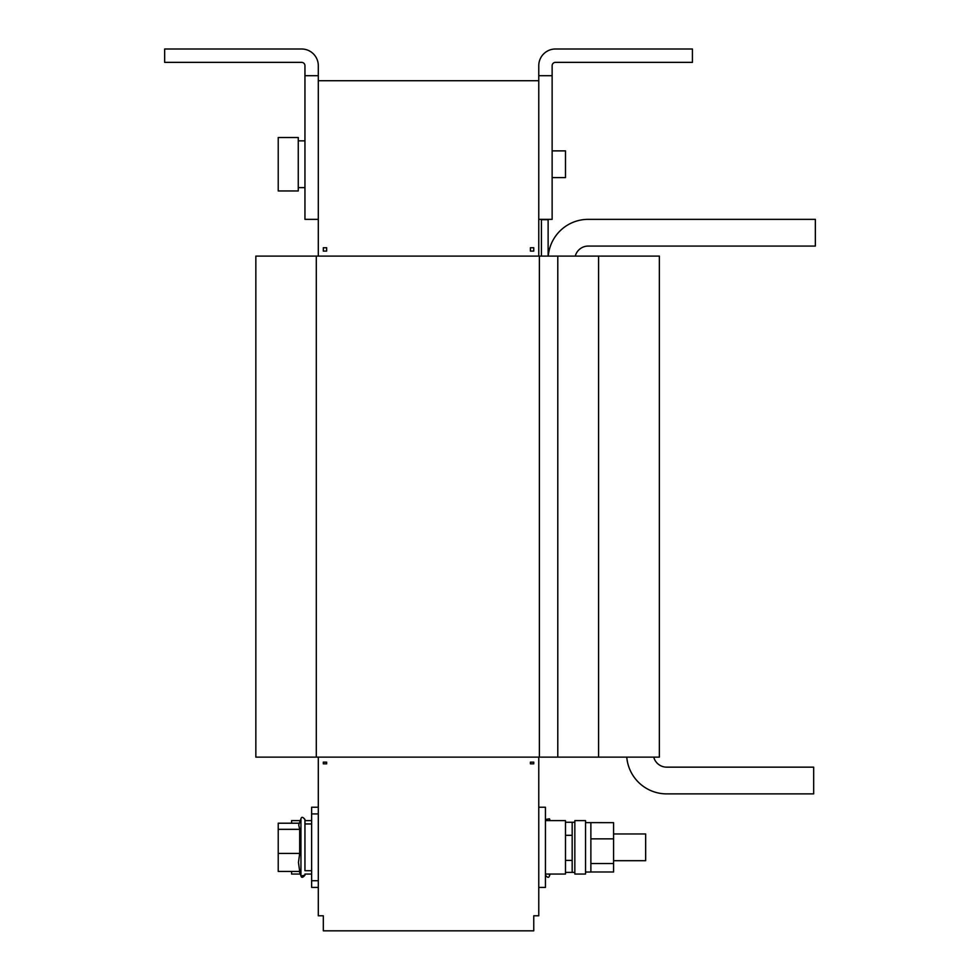 <?xml version="1.0" encoding="UTF-8"?>
<svg xmlns="http://www.w3.org/2000/svg" width="980" height="980" viewBox="0 0 980 980"><rect width="100%" height="100%" fill="white"/><g stroke="black" fill="none" stroke-linecap="round" stroke-linejoin="round"><path stroke-width="1.47" d="M552.132 150.883L565.485 150.883L565.485 177.601L552.132 177.601M613.59 833.968L645.661 833.968L645.661 860.685L613.59 860.685M318.304 887.414L311.628 887.414L311.628 880.726L318.304 880.726M574.844 874.05L574.844 820.603L585.538 820.603L585.538 874.05L574.844 874.05M613.59 838.856L613.59 863.527L590.879 863.527L590.879 838.856L613.59 838.856L613.59 822.661L585.538 822.612M613.59 863.527L613.59 871.992L590.879 871.992L590.879 863.527M565.485 822.257L572.173 822.257L572.173 872.384L574.844 872.384M300.284 820.603L291.587 820.603L291.587 823.212M291.587 871.441L291.587 874.05L300.284 874.05M311.628 870.706L304.952 870.706L304.952 856.287M304.952 870.706L304.952 819.501C302.857 816.891 301.522 816.659 300.946 818.79C301.497 816.659 302.832 816.891 304.952 819.501M299.684 853.433L278.222 853.433L278.222 871.441L299.684 871.441L298.459 862.437L299.684 853.433L299.684 829.325L298.704 824.94L300.946 818.79L300.946 875.863C301.497 877.994 302.832 877.762 304.952 875.152L301.019 876.047L299.329 871.441M318.304 807.238L311.628 807.238L311.628 880.726M538.767 807.238L545.443 807.238L545.443 887.414L538.767 887.414M545.443 874.05L565.485 874.05L565.485 820.603L545.443 820.603M278.222 141.243L278.222 190.965L298.263 190.965L298.263 137.519L278.222 137.519L278.222 141.243M692.419 62.365L555.464 62.365A3.344 3.344 0 0 0 552.132 65.697L552.132 75.717L538.767 75.717L538.767 65.697A16.697 16.697 0 0 1 555.464 49L692.419 49L692.419 62.365M304.952 75.717L318.304 75.717L318.304 65.697A16.697 16.697 0 0 0 301.607 49L164.652 49L164.652 62.365L301.607 62.365A3.344 3.344 0 0 1 304.952 65.697L304.952 219.349L318.304 219.349L318.304 256.099M478.644 930.829L378.439 930.829M316.295 757.136L255.841 757.136L255.841 256.099L659.356 256.099L659.356 757.136L316.295 757.136L316.295 256.099M598.584 757.136L598.584 256.099M548.126 256.099L548.126 219.692L541.438 219.692L541.438 256.099M548.261 256.099A40.082 40.082 0 0 1 588.208 219.349L815.348 219.349L815.348 246.078L588.208 246.078A13.365 13.365 0 0 0 575.272 256.099M552.132 75.717L552.132 219.349L538.767 219.349L538.767 75.717M538.767 757.136L538.767 915.798L533.757 915.798L533.757 930.829L323.314 930.829L323.314 915.798L318.304 915.798L318.304 757.136M533.757 763.824L530.413 763.824L530.413 762.146L533.757 762.146L533.757 763.824M326.659 763.824L323.314 763.824L323.314 762.146L326.659 762.146L326.659 763.824M326.659 247.744L323.314 247.744L323.314 251.088L326.659 251.088L326.659 247.744M533.757 247.744L530.413 247.744L530.413 251.088L533.757 251.088L533.757 247.744M538.767 80.728L318.304 80.728M538.767 219.349L538.767 256.099M278.222 853.433L278.222 823.212L299.329 823.212M299.684 829.325L278.222 829.325M590.879 838.856L590.879 822.661M565.485 835.315L572.173 835.315M572.173 822.257L574.844 822.269M565.485 860.379L572.173 860.403M565.485 872.384L572.173 872.384M318.304 75.717L318.304 219.349M653.758 757.136A13.365 13.365 0 0 0 666.706 767.156L813.67 767.156L813.67 793.886L666.706 793.886A40.082 40.082 0 0 1 626.759 757.136M549.462 874.05L549.462 875.863C548.8 878.007 547.465 877.774 545.443 875.152M557.792 757.136L557.792 256.099M539.38 757.136L539.38 256.099M550.123 820.603L549.462 818.79L549.462 820.603M550.123 874.05L549.462 875.863M590.879 872.041L585.538 872.041M304.952 874.05L311.628 874.05M304.952 187.621L298.263 187.621M304.952 140.863L298.263 140.863M311.628 813.927L318.304 813.927M311.628 823.947L304.952 823.947M304.952 820.603L311.628 820.603M549.462 818.79L545.443 819.501"/></g></svg>
